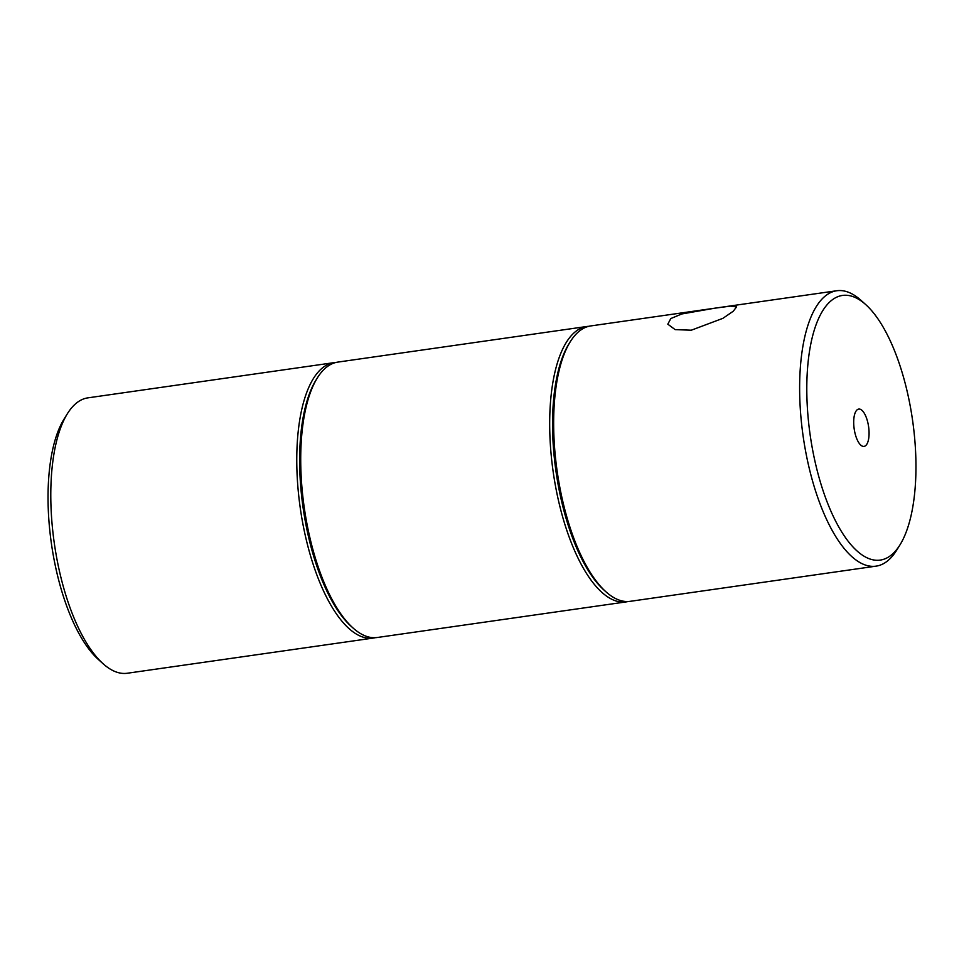 <?xml version="1.0" encoding="UTF-8"?>
<svg xmlns="http://www.w3.org/2000/svg" width="964" height="964" viewBox="0 0 964 964"><rect width="100%" height="100%" fill="white"/><g stroke="black" fill="none" stroke-linecap="round" stroke-linejoin="round"><path stroke-width="1.45" d="M867.66 421.883A18.846 7.29 81.9 0 0 858.719 409.085A18.846 7.29 81.9 0 0 855.104 433.595A18.846 7.29 81.9 0 0 864.057 446.392A18.846 7.29 81.9 0 0 867.66 421.883M900.063 544.732L896.665 550.215A139.105 53.851 -98.1 0 1 876.095 566.145A139.105 53.851 -98.1 0 1 810.061 471.661A139.105 53.851 -98.1 0 1 836.716 290.754A139.105 53.851 -98.1 0 1 860.912 300.274L865.72 304.588A133.647 51.743 -98.1 0 1 905.907 386.215A133.647 51.743 -98.1 0 1 900.063 544.732A133.647 51.743 -98.1 0 1 816.857 469.251A133.647 51.743 -98.1 0 1 813.905 331.303A133.647 51.743 -98.1 0 1 865.72 304.588M836.716 290.754L590.763 325.928A139.105 53.851 81.9 0 0 570.194 341.858A139.105 53.851 81.9 0 0 564.109 506.835A139.105 53.851 81.9 0 0 605.946 591.8A139.105 53.851 81.9 0 0 630.143 601.331L876.095 566.145M714.927 308.167L681.789 313.963L670.811 318.554L667.811 324.181L675.125 329.616L691.296 330.206L722.904 318.337L733.255 311.227L736.58 306.901L730.435 306.118L714.927 308.167M570.194 341.858L568.832 344.052A136.912 53.008 81.9 0 0 562.843 506.449A136.912 53.008 81.9 0 0 604.018 590.076L605.946 591.8M588.775 326.314A139.105 53.851 81.9 0 0 586.775 326.495A139.105 53.851 81.9 0 0 560.12 507.413A139.105 53.851 81.9 0 0 626.166 601.898A139.105 53.851 81.9 0 0 628.142 601.512M335.858 362.488A139.105 53.851 81.9 0 0 333.857 362.669A139.105 53.851 81.9 0 0 307.203 543.588A139.105 53.851 81.9 0 0 373.237 638.072A139.105 53.851 81.9 0 0 375.225 637.686M373.237 638.072L127.284 673.246A139.105 53.851 -98.1 0 1 103.088 663.726A139.105 53.851 -98.1 0 1 61.25 578.762A139.105 53.851 -98.1 0 1 67.335 413.785A139.105 53.851 -98.1 0 1 87.905 397.855L333.857 362.669M103.088 663.726L98.28 659.412A133.647 51.743 -98.1 0 1 58.093 577.785A133.647 51.743 -98.1 0 1 63.937 419.268L67.335 413.785M586.775 326.495L337.834 362.103A139.105 53.851 81.9 0 0 317.264 378.033L315.915 380.226A136.912 53.008 81.9 0 0 309.926 542.624A136.912 53.008 81.9 0 0 351.101 626.251L353.017 627.974A139.105 53.851 81.9 0 0 377.225 637.505L626.166 601.898M317.264 378.033A139.105 53.851 81.9 0 0 311.179 543.021A139.105 53.851 81.9 0 0 353.017 627.974"/></g></svg>
